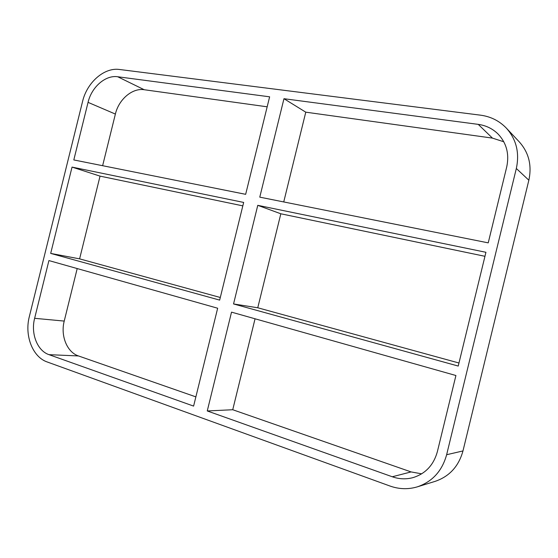 <?xml version="1.0" encoding="UTF-8"?>
<svg xmlns="http://www.w3.org/2000/svg" width="558" height="558" viewBox="0 0 558 558"><rect width="100%" height="100%" fill="white"/><g stroke="black" fill="none" stroke-linecap="round" stroke-linejoin="round"><path stroke-width="0.84" d="M72.038 167.093L50.687 253.409L219.657 300.113L243.665 202.428L72.038 167.093L100.042 176.126L79.599 258.863L220.298 297.491M242.821 205.867L100.042 176.126M484.958 256.303L280.827 213.784L257.768 205.33L233.544 303.95L458.223 366.062L485.934 252.293L257.768 205.33M88.052 102.358L73.809 159.937L245.66 194.324L269.626 96.82L117.696 76.753C105.49 74.856 91.575 87.09 88.052 102.358L115.38 114.069L102.623 165.705M478.241 124.371L283.966 98.71L259.777 197.148L488.229 242.863L506.706 167.002C509.447 154.078 506.573 143.085 498.085 134.039C492.623 128.675 486.011 125.452 478.241 124.371L492.449 138.112L305.77 112.172L283.736 201.947M528.851 180.206L462.973 450.941L446.637 454.721C442.117 471.015 432.352 481.721 417.335 486.848C408.24 489.54 399.137 489.268 390.028 486.039L47.2 361.968C32.531 357.015 24.343 335.484 29.344 316.56L82.556 101.514C86.943 82.514 104.207 67.218 119.496 69.485L480.487 115.164C490.719 116.538 499.34 120.856 506.357 128.124C516.352 139.347 519.679 152.801 516.331 168.488L528.851 180.206C532.018 165.37 528.831 152.592 519.282 141.878L506.357 128.124M446.637 454.721L516.331 168.488M231.528 312.145L207.255 410.953L392.288 476.769C399.186 479.183 406.098 479.462 413.011 477.62C425.51 473.721 433.629 465.065 437.374 451.652L455.921 375.513L231.528 312.145M77.199 268.565L64.226 321.08L34.631 318.311L48.916 260.572L217.662 308.225L193.605 406.098L49.006 354.665L78.483 355.948L195.872 396.877M34.631 318.311C30.613 333.524 37.253 350.787 49.006 354.665M283.966 98.71L305.77 112.172M50.687 253.409L79.599 258.863M280.827 213.784L257.761 307.772L233.544 303.95M255.055 318.792L232.735 409.732L207.255 410.953M267.17 106.808L144.215 89.726L117.696 76.753M417.335 486.848L435.066 481.387C449.399 476.497 458.704 466.349 462.973 450.941M492.449 138.112L503.79 141.774M115.38 114.069C118.749 99.422 132.288 87.794 144.215 89.726M257.761 307.772L458.969 363.007M232.735 409.732L411.086 471.922L392.288 476.769M421.667 473.833L411.086 471.922M78.483 355.948C66.967 352.224 60.369 335.665 64.226 321.08"/></g></svg>
